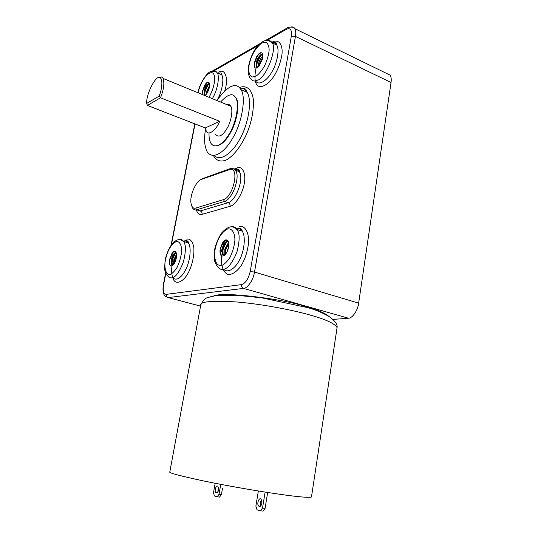 <?xml version="1.0" encoding="UTF-8"?>
<svg xmlns="http://www.w3.org/2000/svg" width="538" height="538" viewBox="0 0 538 538"><rect width="100%" height="100%" fill="white"/><g stroke="black" fill="none" stroke-linecap="round" stroke-linejoin="round"><path stroke-width="0.81" d="M209.632 85.475L206.457 91.648L206.128 94.506M206.747 93.686L207.063 91.89L209.517 86.625M204.447 85.71L207.271 82.596L208.724 82.274M204.749 94.849L204.85 90.969C205.825 87.586 207.345 85.118 209.423 83.578M202.281 92.274L204.406 85.777C206.289 82.475 207.856 81.44 209.094 82.697L209.511 86.665C208.865 90.034 207.587 92.839 205.671 95.085M209.632 85.455L209.275 83.087C207.043 84.392 205.361 86.934 204.232 90.72L204.131 94.601M205.395 95.011L206.229 94.412M228.731 246.33L227.023 251.865M228.569 242.409L224.797 249.255L224.81 254.501M225.314 254.178L225.489 249.464L228.711 243.149M222.537 242.9L224.285 240.923L227.009 239.908M223.7 254.898L223.082 254.212L222.954 248.677C223.707 245.705 225.005 243.391 226.828 241.723L228.038 240.943M224.158 255.664L221.717 256.135C220.217 255.066 219.692 252.779 220.143 249.276L222.476 243.001C224.514 239.78 226.33 239.033 227.93 240.762L228.361 241.723L228.448 247.917C227.54 251.414 226.108 254.003 224.158 255.678M227.809 240.573C225.274 241.636 223.418 244.265 222.241 248.462L222.369 253.997C223.008 255.039 223.902 255.173 225.045 254.4L226.861 252.181M228.771 245.974L228.361 241.723M263.015 55.858C260.917 57.828 259.444 60.37 258.603 63.504L258.375 66.719M258.953 66.275L259.255 63.787L263.008 56.759M256.559 56.82L259.921 53.242L261.932 52.852M256.868 66.699L256.888 62.717C257.931 58.978 259.706 56.201 262.201 54.385L262.726 54.123M258.496 66.887L256.007 68.218C254.454 67.896 253.869 66.181 254.252 63.074L256.512 56.9C258.913 52.946 260.883 51.782 262.416 53.423L262.746 58.649L258.496 66.9M262.544 53.672C259.679 54.984 257.574 57.902 256.229 62.428L256.209 66.403L257.971 66.934L259.45 65.777M262.941 57.573L262.497 53.592M176.545 254.138L173.828 259.686L173.592 264.279M174.097 263.714L174.473 259.867L176.619 255.066M171.629 254.023L173.35 252.06L175.22 251.367M172.483 264.851L171.75 261.145L172.113 259.175C172.88 256.33 174.083 254.192 175.718 252.759L176.128 252.47M172.557 265.577L170.593 265.954C169.631 265.18 169.214 263.566 169.356 261.125L171.582 254.104C173.182 251.387 174.608 250.674 175.872 251.966L176.504 257.043C175.845 260.856 174.534 263.701 172.557 265.59M175.933 252.06C173.956 253.149 172.463 255.456 171.454 258.986L171.44 264.205L173.223 264.568L174.184 263.607M174.09 263.647L174.554 260.224L176.625 255.12L176.316 253.075M258.973 65.495L262.719 57.075M259.094 66.147L262.988 57.089M256.586 64.614L260.426 55.918M256.639 65.986L256.982 63.625C257.897 60.041 259.531 57.035 261.871 54.6M254.387 66.665L254.609 62.549C255.503 59.052 257.103 56.066 259.41 53.585M254.144 63.894L258.038 54.842M174.285 263.445L174.756 260.284L176.625 255.489M171.709 263.001L172.2 259.538L174.453 254.097M172.389 259.598L175.516 252.927M170.956 266.054L170.095 265.348C169.383 263.983 169.356 261.838 170.015 258.906L173.162 252.214M169.335 262.631L169.82 258.865L172.093 253.364M225.14 251.771L227.251 245.133M225.254 253.916L225.684 249.955L228.717 243.196M222.571 251.239L224.723 244.306M222.732 253.29L223.129 249.181L226.31 242.214M222.039 256.216L220.829 255.2C220.029 253.647 219.948 251.374 220.58 248.381L223.855 241.306M219.981 250.701L222.275 243.31M206.881 93.484L209.47 86.914M207.184 92.987L209.369 87.459M204.494 93.8L204.864 91.642L208.34 84.453M204.648 94.614L205.039 91.736C205.919 88.44 207.352 85.744 209.336 83.632M202.483 94.614L202.819 90.801L207.063 82.731M205.671 95.071L204.978 95.636M202.241 93.195L202.638 90.734L206.108 83.538M288.126 27.512L287.03 28.09L286.492 29.24C290.399 27.613 292.006 29.926 291.327 36.174L295.429 36.376L391.045 82.489C391.516 79.019 391.153 76.45 389.956 74.789M391.045 82.489L358.651 303.136L254.501 272.067L295.429 36.376C296.001 33.221 295.806 30.659 294.864 28.682C294.01 27.256 292.827 26.685 291.32 26.967M291.327 36.174L250.197 271.542C248.462 278.96 245.55 283.324 241.461 284.622L166.296 294.36C163.579 294.051 162.678 290.843 163.592 284.736L163.317 284.878C162.51 291.011 163.276 294.837 165.617 296.364L168.145 297.581L243.539 288.395L348.463 318.227C352.316 318.442 357.952 310.17 358.651 303.136M348.463 318.227L332.908 319.424M224.85 90.586C229.114 77.358 224.386 67.808 218.764 72.327M171.931 265.967C171.259 272.228 171.945 277.077 173.989 280.513C177.284 284.77 183.814 280.91 187.984 273.338C191.649 266.814 194.763 255.55 193.72 246.666C192.248 240.93 189.921 238.421 186.74 239.148M222.093 253.317C220.459 263.862 222.181 270.843 227.265 274.245C231.636 275.422 237.11 271.643 241.239 265.442C244.958 259.484 247.399 252.033 248.549 243.089C249.208 231.098 244.03 224.978 239.04 226.417M256.404 66.456C254.481 74.816 254.481 80.734 256.418 84.217C259.316 89.321 267.695 85.811 273.903 76.228C278.032 69.644 280.742 62.24 282.026 54.015C282.968 42.865 277.433 38.918 272.114 42.166M223.485 199.625L195.751 208.078C193.196 208.811 191.595 207.056 190.956 202.813C189.706 195.341 196.101 180.889 201.219 179.463L230.869 169.127C239.746 169.342 232.49 197.52 223.485 199.625L224.467 201.434C232.113 199.665 240.668 177.184 235.57 170.25L232.51 168.186L230.533 168.488L202.644 178.582L200.741 179.665M195.751 208.078L196.686 209.78L224.467 201.434L228.159 202.698L200.25 210.95L196.686 209.78C195.139 210.277 193.821 209.78 192.745 208.287L191.858 206.242M159.1 96.127L146.746 103.397C145.751 94.553 156.323 74.103 159.873 77.808C163.095 78.319 162.099 89.328 159.1 96.127L160.512 97.795C163.888 89.241 164.689 82.644 162.92 78.01L161.649 76.934L158.468 77.788M146.746 103.397L147.385 105.441L160.512 97.795L219.672 121.272C216.606 129.55 208.293 136.477 206.222 131.023L205.334 127.943L219.672 121.272M205.334 127.943L147.385 105.441M215.126 134.339C218.657 137.876 222.631 135.899 227.029 128.407C231.508 121.131 233.27 108.669 230.567 105.912C229.726 104.641 228.468 104.204 226.807 104.607M209.053 132.933C208.831 137.163 209.443 140.606 210.903 143.256C215.287 149.705 224.003 143.283 229.511 133.411C236.431 122.294 239.605 102.812 235.644 97.734C232.853 92.65 227.83 94.083 220.573 102.045M233.176 95.313L236.115 97.936C239.592 102.59 237.682 119.08 231.622 130.573C225.967 141.642 220.069 146.713 213.916 145.791M205.603 129.376C203.788 138.3 204.312 145.771 207.177 151.79C213.102 160.465 224.891 151.978 232.463 138.522C241.952 123.404 246.377 96.672 240.963 89.691C236.202 81.709 228.159 85.313 216.841 100.512M171.83 264.669L171.777 264.326M171.958 264.077L172.382 259.605M280.728 494.409C298.274 496.904 308.516 497.778 311.462 497.025L337.07 327.655C334.959 323.58 325.672 319.296 309.195 314.784C292.82 310.096 262.235 304.098 236.774 301.973C211.757 300.48 199.739 301.576 200.721 305.268L169.84 471.819C167.923 472.694 179.672 475.841 205.086 481.268C231.125 486.608 263.243 491.988 280.728 494.409M261.898 503.279C261.179 506.097 260.069 507.004 258.576 506.002C256.592 504.099 259 496.762 261.085 499.284L261.898 503.279M261.529 499.903C260.284 501.84 260.042 503.824 260.809 505.868M218.603 490.017C217.984 492.492 217.056 493.353 215.825 492.586C214.164 491.1 216.209 484.355 217.93 486.379L218.603 490.017M218.468 487.267L217.789 492.162M262.524 508.101L260.325 510.777L262.88 511.1L265.073 508.43L262.524 508.101L265.12 492.075M267.655 492.472L265.073 508.43M260.325 510.777L257.003 509.789L255.866 506.164L258.348 490.992M220.755 484.355L219.027 494.314L217.144 496.762L214.386 495.949L213.512 492.721L215.153 483.279M217.144 496.762L219.517 497.078L221.407 494.637L219.027 494.314M222.517 488.188L221.407 494.637M241.461 284.622C241.313 286.492 242.006 287.749 243.539 288.395C247.467 288.563 253.532 279.605 254.501 272.067L250.197 271.542M213.499 71.137L257.89 45.663M266.976 40.444L286.492 29.24M163.592 284.736L165.818 273.351M171.42 244.696L195.025 123.942M196.343 209.867C197.52 213.64 199.443 215.133 202.113 214.339L230.109 206.296C235.146 205.489 242.826 193.283 244.232 183.626C246.337 173.734 242.396 165.475 237.103 168.004L234.447 168.952M213.445 155.529C215.893 160.519 220.627 162.557 226.814 159.732C235.375 154.668 243.499 142.066 247.951 130.68C251.784 120.626 253.62 110.559 253.452 100.478C252.174 88.393 245.597 84.856 239.39 87.64M200.56 306.122L168.145 297.581C166.76 297.037 166.148 295.967 166.296 294.36M231.421 168.811L230.533 168.488L229.067 169.403M202.644 178.582L201.219 179.463M235.093 169.584C236.747 169.268 238.132 169.941 239.255 171.595C244.393 178.535 235.846 200.95 228.159 202.698C229.605 203.377 230.251 204.581 230.109 206.296M235.57 170.25L239.255 171.595C239.807 170.062 238.845 169.329 236.377 169.403L237.103 168.004M196.545 209.82L200.25 210.95C201.636 211.589 202.261 212.718 202.113 214.339M239.995 88.299C242.759 87.956 245.12 89.295 247.097 92.301C252.914 101.171 247.298 126.665 239.861 138.952C233.808 150.963 220.91 162.738 214.319 155.469M218.32 73.343C222.893 72.173 221.448 74.062 221.649 74.775C224.83 79.268 221.084 93.948 217.137 100.041M212.349 98.669C218.381 88.622 219.585 75.118 217.177 72.859C216.444 71.46 215.2 70.895 213.451 71.144M271.872 42.69C273.835 42.24 275.469 43.033 276.774 45.064C280.177 50.747 276.021 65.744 271.562 72.428C267.487 79.94 258.778 86.483 255.53 80.882M250.399 78.097C252.06 81.083 254.447 81.763 257.554 80.149C265.449 79.106 277.924 47.62 271.993 42.818C271.105 41.002 269.511 40.215 267.191 40.451M183.895 241.011C185.489 240.52 186.968 241.145 188.34 242.894C191.81 247.211 189.853 261.979 185.825 269.363C182.772 276.048 176.558 282.04 172.732 277.581M167.701 275.873C168.845 277.48 170.203 278.139 171.756 277.843C175.583 277.426 179.497 272.02 183.485 261.629C185.98 251.253 186.007 244.528 183.579 241.441C182.516 239.733 180.929 239.141 178.824 239.672M236.007 228.462C238.233 227.762 240.298 228.663 242.201 231.165C246.249 236.74 243.869 252.598 239.302 260.311C235.799 267.426 228.442 273.923 223.62 269.276M221.152 251.777L224.749 240.573M217.466 266.397C219.047 268.792 220.963 269.78 223.209 269.356C227.742 268.892 232.302 263.163 236.895 252.174C239.827 240.836 239.887 233.277 237.076 229.504C235.711 227.13 233.546 226.269 230.6 226.908M255.637 76.416L252.006 77.042C249.787 75.804 248.664 72.798 248.623 68.023C250.076 57.384 254.447 49.039 261.724 42.986L266.007 42.253C267.991 43.706 269.04 46.288 269.155 49.994C268.751 54.856 267.184 60.263 264.454 66.201C261.293 71.332 258.354 74.735 255.637 76.416M198.172 92.845C199.766 83.551 206.874 71.81 212.093 72.744C216.242 73.962 215.449 86.026 209.006 97.297M169.867 274.528C166.841 274.918 164.426 270.493 164.978 262.672C166.659 251.919 170.432 244.851 176.303 241.454C180.163 241.273 181.837 246.041 181.568 252.033C180.99 257.036 179.51 262.134 177.123 267.325C174.446 271.468 172.025 273.869 169.867 274.528M221.158 265.651L217.628 264.783C215.516 262.342 214.501 258.301 214.581 252.652C216.034 241.481 220.876 232.08 227.856 228.872C232.692 228.542 234.992 233.761 234.898 240.405C234.386 245.974 232.739 251.67 229.955 257.48C226.767 262.147 223.835 264.871 221.158 265.651M328.92 316.418C324.905 313.002 317.037 309.659 305.315 306.404C281.73 298.651 221.152 291.226 213.384 296.122M223.088 254.225L222.382 254.01M256.855 66.658L256.202 66.369M172.113 264.427L171.461 264.239M390.258 75.212L294.864 28.682C294.017 26.268 287.231 27.082 287.03 28.09L265.274 40.606M194.803 123.854L171.084 245.153M165.643 272.974L163.317 284.858M259.666 43.834L212.046 71.231M230.869 169.127L232.51 168.186M159.847 77.802L161.649 76.934M163.175 78.474L230.775 106.235M235.644 97.734L236.115 97.929M240.957 89.685L247.097 92.294C245.315 90.391 248.038 88.017 240.082 88.4M221.649 74.775L217.177 72.852C216.437 71.561 214.44 71.097 211.185 71.453C207.15 71.675 199.121 84.527 197.95 92.751M250.674 78.629C249.948 78.118 249.175 76.47 248.368 73.679C247.319 70.115 249.316 58.501 254.911 49.637C264.77 35.353 270.601 41.769 271.999 42.825L276.774 45.064C276.129 43.712 278.133 41.991 272.295 42.966M167.775 275.987C165.832 273.829 164.762 271.239 164.567 268.233L165.227 259.45C166.511 254.064 168.69 249 171.756 244.245C179.369 236.054 182.052 241.058 183.579 241.441L188.34 242.894C188.441 241.407 187.634 240.647 185.919 240.607L184.897 240.883M217.655 266.7C215.456 264.017 214.272 260.896 214.097 257.352L214.541 250.056C215.53 244.844 217.769 239.289 221.259 233.391C231.851 221.414 235.792 229.41 237.076 229.497L242.201 231.165C242.087 231.232 242.463 228.025 238.166 228.031L236.195 228.704M225.953 241.649L226.78 239.881M206.794 93.619L206.8 93.235M204.554 93.303L204.561 92.442M202.308 92.428L202.315 91.964M225.045 254.4L224.245 255.611M225.368 250.304L225.382 249.962M222.799 249.713L222.806 249.343M173.223 264.568L172.416 265.664M174.184 262.282L174.137 261.683M171.797 261.784L171.75 261.145M257.971 66.934L257.11 67.882M259.054 65.051L259.141 64.291M256.673 64.116L256.754 63.343M254.259 63.208L254.306 62.724M200.788 304.757C203.297 300.157 205.684 297.77 207.957 297.608C211.246 296.404 215.321 295.638 220.183 295.295L236.996 295.308L261.737 297.817L308.052 307.709C314.656 309.478 321.576 312.356 328.805 316.344C334.972 320.695 337.729 324.461 337.07 327.655M258.644 506.083L260.325 506.298M215.893 492.66L217.123 492.821"/></g></svg>
